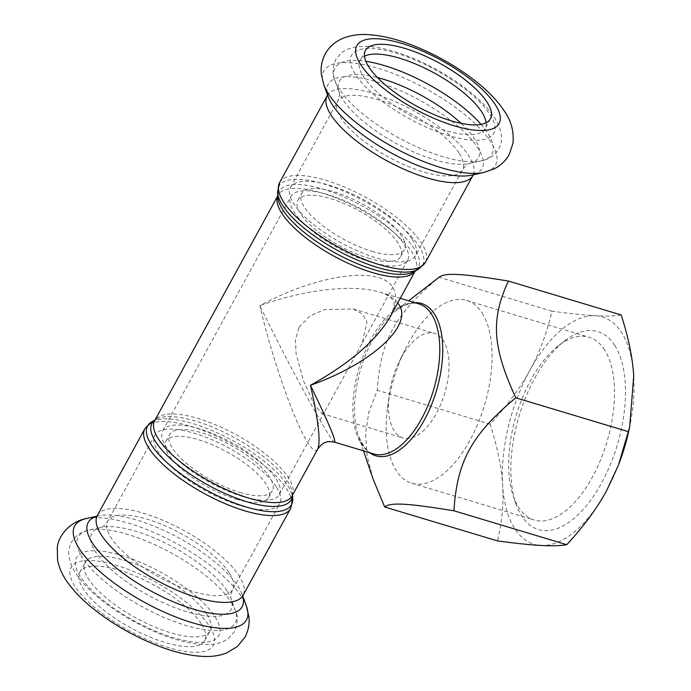 <?xml version="1.0" encoding="UTF-8"?>
<svg xmlns="http://www.w3.org/2000/svg" width="691" height="691" viewBox="0 0 691 691"><rect width="100%" height="100%" fill="white"/><g stroke="black" fill="none" stroke-linecap="round" stroke-linejoin="round"><path stroke-width="0.52" stroke-dasharray="3.46 2.59" d="M412.225 239.38A71.216 24.332 -151.3 0 1 415.446 255.774A71.216 24.332 -151.3 0 1 341.294 242.921A71.216 24.332 -151.3 0 1 290.522 187.373A71.216 24.332 -151.3 0 1 347.107 191.675A71.216 24.332 -151.3 0 1 412.225 239.38M371.888 251.308A58.554 20.013 28.7 0 0 404.339 249.693A58.554 20.013 28.7 0 0 362.594 204.018A58.554 20.013 28.7 0 0 301.621 193.454A58.554 20.013 28.7 0 0 319.613 223.236A58.554 20.013 28.7 0 0 371.888 251.308M368.182 258.089A58.554 20.013 28.7 0 0 400.633 256.465A58.554 20.013 28.7 0 0 358.879 210.798A58.554 20.013 28.7 0 0 297.916 200.235A58.554 20.013 28.7 0 0 315.899 230.017A58.554 20.013 28.7 0 0 368.182 258.089M370.73 262.105A66.466 22.717 -151.3 0 1 311.391 230.241A66.466 22.717 -151.3 0 1 290.971 196.434A66.466 22.717 -151.3 0 1 360.175 208.432A66.466 22.717 -151.3 0 1 407.569 260.265A66.466 22.717 -151.3 0 1 370.73 262.105M242.455 496.406A66.466 22.717 -151.3 0 1 183.115 464.542A66.466 22.717 -151.3 0 1 162.696 430.735A66.466 22.717 -151.3 0 1 231.908 442.724A66.466 22.717 -151.3 0 1 279.294 494.566A66.466 22.717 -151.3 0 1 242.455 496.406M239.907 492.389A58.554 20.013 28.7 0 0 272.358 490.765A58.554 20.013 28.7 0 0 230.604 445.099A58.554 20.013 28.7 0 0 169.641 434.535A58.554 20.013 28.7 0 0 187.624 464.317A58.554 20.013 28.7 0 0 239.907 492.389M236.192 499.161A58.554 20.013 28.7 0 0 268.644 497.546A58.554 20.013 28.7 0 0 226.898 451.879A58.554 20.013 28.7 0 0 165.926 441.307A58.554 20.013 28.7 0 0 183.918 471.089A58.554 20.013 28.7 0 0 236.192 499.161M276.53 487.241A71.216 24.332 -151.3 0 1 279.751 503.627A71.216 24.332 -151.3 0 1 205.598 490.774A71.216 24.332 -151.3 0 1 154.819 435.226A71.216 24.332 -151.3 0 1 211.411 439.528A71.216 24.332 -151.3 0 1 276.53 487.241M401.134 357.947A54.598 27.044 -73.3 0 0 399.13 361.808A54.598 27.044 -73.3 0 0 389.223 394.751A54.598 27.044 -73.3 0 0 394.12 430.674A54.598 27.044 -73.3 0 0 403.043 437.956A54.598 27.044 -73.3 0 0 440.979 403.794A54.598 27.044 -73.3 0 0 443.397 340.663A54.598 27.044 -73.3 0 0 434.475 333.39A54.598 27.044 -73.3 0 0 401.134 357.947M299.039 327.249L309.844 316.012L324.554 309.585L353.179 308.946L362.352 313.921L366.999 321.712L362.326 342.9L324.537 411.931L321.738 413.512L313.818 403.812L303.539 380.94L296.068 353.637L295.437 339.756L299.039 327.249M317.73 449.081C315.882 452.251 312.574 450.135 307.806 442.706C294.539 422.529 271.675 357.23 259.842 305.716C317.109 274.258 380.482 265.56 392.79 287.473C397.455 295.092 396.513 304.981 389.957 317.16M397.74 302.943C394.043 298.27 388.031 294.66 379.705 292.129L379.549 292.086C353.239 283.958 304.178 289.546 259.842 305.716C288.717 365.219 331.032 442.499 334.53 442.145M604.651 349.957A95.41 47.264 -73.3 0 0 589.06 337.234A95.41 47.264 -73.3 0 0 558.345 345.794A95.41 47.264 -73.3 0 0 513.214 495.913A95.41 47.264 -73.3 0 0 534.126 519.986A95.41 47.264 -73.3 0 0 600.419 460.284A95.41 47.264 -73.3 0 0 604.651 349.957M614.809 345.414A103.322 51.186 106.7 0 1 596.653 491.405A103.322 51.186 106.7 0 1 515.788 503.471A103.322 51.186 106.7 0 1 564.659 340.905A103.322 51.186 106.7 0 1 614.809 345.414M482.223 313.153A95.41 47.264 106.7 0 1 477.991 423.479A95.41 47.264 106.7 0 1 411.689 483.173A95.41 47.264 106.7 0 1 387.547 407.673A95.41 47.264 106.7 0 1 404.857 350.104A95.41 47.264 106.7 0 1 466.632 300.43A95.41 47.264 106.7 0 1 482.223 313.153M618.454 465.06A118.688 58.795 106.7 0 1 606.499 490.869A118.688 58.795 106.7 0 1 540.949 545.458A118.688 58.795 106.7 0 1 502.625 485.177A118.688 58.795 106.7 0 1 529.85 370.316A118.688 58.795 106.7 0 1 595.4 315.718A118.688 58.795 106.7 0 1 633.725 375.999A118.688 58.795 106.7 0 1 629.13 429.552M373.166 479.252L366.999 455.248L365.591 433.438L368.821 412.277L377.286 390.234C380.361 340.844 394.906 314.267 439.139 277.255L439.709 276.737M621.209 314.966C614.765 316.072 606.162 316.323 595.4 315.718C584.767 315.156 570.291 313.636 551.962 311.175C546.84 333.174 539.464 352.885 529.85 370.316C520.366 387.781 507.116 405.729 490.109 424.144C497.373 446.827 501.545 467.168 502.625 485.177C503.834 503.229 502.124 521.809 497.503 540.915M551.962 311.175L439.139 277.255M490.109 424.144L377.286 390.234M206.894 614.429A71.216 24.332 -151.3 0 1 210.116 630.814A71.216 24.332 -151.3 0 1 135.963 617.961A71.216 24.332 -151.3 0 1 85.192 562.422A71.216 24.332 -151.3 0 1 141.776 566.715A71.216 24.332 -151.3 0 1 206.894 614.429M201.539 624.206A71.216 24.332 -151.3 0 1 204.761 640.6A71.216 24.332 -151.3 0 1 130.608 627.748A71.216 24.332 -151.3 0 1 79.828 572.2A71.216 24.332 -151.3 0 1 136.421 576.501A71.216 24.332 -151.3 0 1 201.539 624.206M486.093 122.782A71.216 24.332 -151.3 0 1 485.082 128.578A71.216 24.332 -151.3 0 1 410.929 115.725A71.216 24.332 -151.3 0 1 360.158 60.186A71.216 24.332 -151.3 0 1 364.494 56.204M152.037 421.622A82.022 28.029 -151.3 0 1 220.507 434.337A82.022 28.029 -151.3 0 1 287.784 485.808A82.022 28.029 -151.3 0 1 292.716 498.643M290.635 508.455A83.084 28.391 28.7 0 0 286.877 489.332A83.084 28.391 28.7 0 0 210.902 433.672A83.084 28.391 28.7 0 0 144.894 428.653M292.431 495.283A79.396 27.13 28.7 0 0 292.423 493.823A79.396 27.13 28.7 0 0 287.655 481.394A79.396 27.13 28.7 0 0 222.537 431.573A79.396 27.13 28.7 0 0 156.252 419.264A79.396 27.13 28.7 0 0 155.017 420.05M97.353 515.495A83.084 28.391 -151.3 0 1 163.37 520.504A83.084 28.391 -151.3 0 1 239.336 576.164A83.084 28.391 -151.3 0 1 243.094 595.288M155.086 419.921L156.252 419.264L154.68 420.664A78.333 26.768 -151.3 0 1 216.922 425.388A78.333 26.768 -151.3 0 1 288.553 477.87A78.333 26.768 -151.3 0 1 292.094 495.896L292.423 493.823L292.509 495.153M415.101 271.122A78.333 26.768 28.7 0 0 415.593 270.336A78.333 26.768 28.7 0 0 412.043 252.31A78.333 26.768 28.7 0 0 340.413 199.829A78.333 26.768 28.7 0 0 278.171 195.104A78.333 26.768 28.7 0 0 277.765 195.933M277.765 195.847L278.171 195.104L277.842 197.177A79.396 27.13 -151.3 0 1 334.703 193.126A79.396 27.13 -151.3 0 1 414.712 249.313A79.396 27.13 -151.3 0 1 414.021 271.736L415.593 270.336L415.179 271.079M418.236 269.378A82.022 28.029 28.7 0 0 418.953 246.221A82.022 28.029 28.7 0 0 336.292 188.177A82.022 28.029 28.7 0 0 277.549 192.357M279.63 182.545A83.084 28.391 -151.3 0 1 345.647 187.563A83.084 28.391 -151.3 0 1 421.622 243.223A83.084 28.391 -151.3 0 1 425.38 262.347M327.171 95.712A83.084 28.391 -151.3 0 1 393.188 100.731A83.084 28.391 -151.3 0 1 469.163 156.391A83.084 28.391 -151.3 0 1 472.92 175.505M363.509 450.86L358.353 435.701C363.976 448.044 369.124 454.125 373.779 453.944A78.333 38.808 106.7 0 1 359.165 367.759A78.333 38.808 106.7 0 1 418.884 303.91C414.92 302.606 407.63 302.019 395.952 310.63A79.491 39.378 -73.3 0 0 358.353 435.701A79.491 39.378 -73.3 0 0 369.685 452.717M414.79 302.684A79.491 39.378 -73.3 0 0 395.952 310.63L408.614 300.827M86.444 518.535A97.889 33.453 -151.3 0 1 168.734 539.481A97.889 33.453 -151.3 0 1 242.014 597.482A97.889 33.453 -151.3 0 1 246.411 606.119M209.762 626.685A81.106 27.718 -151.3 0 1 131.238 631.928A81.106 27.718 -151.3 0 1 85.883 560.591A81.106 27.718 -151.3 0 1 209.762 626.685M96.731 516.332A87.714 29.972 -151.3 0 1 98.735 515.814A87.714 29.972 -151.3 0 1 172.474 534.584A87.714 29.972 -151.3 0 1 238.145 586.547A87.714 29.972 -151.3 0 1 242.083 594.295A87.714 29.972 -151.3 0 1 242.714 596.255M229.464 573.193A71.216 24.332 -151.3 0 1 232.686 589.587A71.216 24.332 -151.3 0 1 158.541 576.735A71.216 24.332 -151.3 0 1 107.761 521.187A71.216 24.332 -151.3 0 1 164.346 525.488A71.216 24.332 -151.3 0 1 229.464 573.193M227.374 591.366A79.327 27.104 -151.3 0 1 230.932 598.371A79.327 27.104 -151.3 0 1 148.366 595.305A79.327 27.104 -151.3 0 1 101.309 527.397A79.327 27.104 -151.3 0 1 167.991 544.37A79.327 27.104 -151.3 0 1 227.374 591.366M231.243 602.293A89.493 30.585 -151.3 0 1 235.26 610.196A89.493 30.585 -151.3 0 1 142.113 606.741A89.493 30.585 -151.3 0 1 89.009 530.127A89.493 30.585 -151.3 0 1 164.251 549.276A89.493 30.585 -151.3 0 1 231.243 602.293M215.117 616.899A81.106 27.718 -151.3 0 1 136.593 622.142A81.106 27.718 -151.3 0 1 91.238 550.805A81.106 27.718 -151.3 0 1 215.117 616.899M323.863 84.881A97.889 33.453 -151.3 0 1 385.656 70.732A97.889 33.453 -151.3 0 1 491.12 142.484A97.889 33.453 -151.3 0 1 483.83 172.465M327.517 94.874L328.19 96.705A87.714 29.972 -151.3 0 1 383.557 84.034A87.714 29.972 -151.3 0 1 478.068 148.323A87.714 29.972 -151.3 0 1 471.53 175.186L473.439 174.763M459.282 153.419A71.216 24.332 -151.3 0 1 462.504 169.813A71.216 24.332 -151.3 0 1 388.359 156.961A71.216 24.332 -151.3 0 1 337.579 101.413A71.216 24.332 -151.3 0 1 394.164 105.714A71.216 24.332 -151.3 0 1 459.282 153.419M461.087 123.344A79.327 27.104 -151.3 0 1 474.872 139.306A79.327 27.104 -151.3 0 1 468.964 163.603A79.327 27.104 -151.3 0 1 395.865 143.244A79.327 27.104 -151.3 0 1 339.333 92.629A79.327 27.104 -151.3 0 1 377.493 77.573M481.048 124.389A89.493 30.585 -151.3 0 1 487.924 133.467A89.493 30.585 -151.3 0 1 481.256 160.873A89.493 30.585 -151.3 0 1 398.785 137.915A89.493 30.585 -151.3 0 1 335.005 80.804A89.493 30.585 -151.3 0 1 365.85 61.326M490.083 114.663A81.106 27.718 -151.3 0 1 411.56 119.914A81.106 27.718 -151.3 0 1 366.204 48.569A81.106 27.718 -151.3 0 1 490.083 114.663M400.633 256.465L404.339 249.693M297.916 200.235L301.621 193.454M268.644 497.546L272.358 490.765M165.926 441.307L169.641 434.535M353.179 308.946L434.475 333.39M321.738 413.512L403.043 437.956M379.549 292.094C386.355 294.15 390.83 296.949 392.98 300.49C395.174 302.546 394.155 308.126 389.914 317.229L389.914 317.238M558.345 345.794L564.659 340.905M513.214 495.913L515.788 503.471M411.689 483.173L534.126 519.986M466.632 300.43L589.06 337.234M387.547 407.673L389.223 394.751M404.857 350.104L399.13 361.808M379.705 292.129L400.27 298.313M96.455 516.583L98.735 515.814L96.826 516.237M242.662 596.627L242.083 594.295L242.748 596.126M154.819 435.226L107.761 521.187C104.73 525.298 102.527 527.38 101.154 527.44L89.009 530.127C81.374 531.578 75.518 535.62 71.423 542.245C69.178 546.598 68.349 551.15 68.927 555.901C69.67 561.567 71.769 567.078 75.224 572.45C80.622 580.941 88.526 589.466 98.917 598.035C115.561 611.613 134.477 622.962 155.665 632.066C175.307 640.402 192.504 644.582 207.274 644.608C215.281 644.686 222.277 642.699 228.255 638.639L234.499 631.583C237.885 622.591 238.145 615.465 235.26 610.196L230.984 598.518C230.293 597.326 230.854 594.346 232.686 589.587L279.751 503.627M204.761 640.6L210.116 630.814M79.828 572.2L85.192 562.422M162.696 430.735L290.971 196.434M279.294 494.566L324.537 411.931M407.569 260.265L362.326 342.909M290.522 187.373L337.579 101.413C339.411 96.654 339.981 93.674 339.281 92.482L335.005 80.804C332.129 75.535 332.38 68.409 335.766 59.417L342.01 52.361C347.988 48.301 354.984 46.314 363 46.392C390.061 45.347 438.733 65.991 471.348 92.965C481.549 101.37 489.349 109.739 494.747 118.083C502.132 130.193 503.48 140.454 498.79 148.85C494.696 155.415 488.848 159.422 481.256 160.873L469.12 163.56C467.738 163.62 465.535 165.702 462.504 169.813L415.446 255.774M490.437 118.8L485.082 128.578M365.513 50.4L360.158 60.186"/><path stroke-width="1.04" d="M415.179 271.079L389.914 317.238C375.809 341.017 349.318 363.699 310.432 385.284C318.387 420.232 320.831 441.497 317.739 449.072L292.094 495.896A78.333 26.768 -151.3 0 1 210.53 481.757A78.333 26.768 -151.3 0 1 154.68 420.664L277.765 195.847M400.27 298.313L418.884 303.91A78.333 38.808 106.7 0 1 431.685 314.353A78.333 38.808 106.7 0 1 428.204 404.935A78.333 38.808 106.7 0 1 373.779 453.944L334.599 442.162C336.327 441.065 328.268 422.106 310.432 385.284C371.482 363.803 413.607 325.28 398.819 304.472L397.74 302.943M334.53 442.145L334.591 442.162C329.728 441.454 326.783 441.523 325.763 442.361C323.543 442.663 320.866 444.9 317.739 449.072M629.648 427.176L629.13 429.552A118.688 58.795 106.7 0 1 618.454 465.06L629.648 427.176L633.725 375.999C632.645 357.981 628.473 337.64 621.209 314.966L508.386 281.047C490.636 319.51 492.381 346.977 515.788 397.809C471.556 434.82 457.001 461.398 453.935 510.787C406.878 503.152 390.588 502.253 384.688 506.995L373.166 479.252L363.509 450.86M439.139 277.255C445.039 272.522 461.329 273.411 508.386 281.047M384.688 506.995L497.503 540.915C515.832 543.376 530.317 544.888 540.949 545.458C551.703 546.063 560.306 545.812 566.758 544.698C583.757 526.274 597.007 508.334 606.499 490.869L618.238 465.604M566.758 544.698L453.935 510.787M628.603 431.728L515.788 397.809M364.494 56.204A71.216 24.332 -151.3 0 1 424.075 67.804A71.216 24.332 -151.3 0 1 481.86 112.192A71.216 24.332 -151.3 0 1 486.093 122.782M487.215 102.406A71.216 24.332 -151.3 0 1 490.437 118.8A71.216 24.332 -151.3 0 1 416.284 105.948A71.216 24.332 -151.3 0 1 365.513 50.4A71.216 24.332 -151.3 0 1 422.097 54.701A71.216 24.332 -151.3 0 1 487.215 102.406M292.509 495.153L292.716 498.643A82.022 28.029 -151.3 0 1 206.091 489.876A82.022 28.029 -151.3 0 1 152.037 421.622L144.894 428.653A83.084 28.391 28.7 0 0 204.13 493.46A83.084 28.391 28.7 0 0 290.635 508.455L243.094 595.288A83.084 28.391 -151.3 0 1 156.589 580.293A83.084 28.391 -151.3 0 1 97.353 515.495L96.455 516.583M155.017 420.05A79.396 27.13 28.7 0 0 208.578 485.341A79.396 27.13 28.7 0 0 292.431 495.283M277.765 195.933A78.333 26.768 28.7 0 0 334.021 256.197A78.333 26.768 28.7 0 0 415.101 271.122M414.021 271.736A79.396 27.13 -151.3 0 1 335.636 253.26A79.396 27.13 -151.3 0 1 277.842 197.177L277.549 192.357A82.022 28.029 28.7 0 0 337.26 250.289A82.022 28.029 28.7 0 0 418.236 269.378L414.021 271.736M279.63 182.545L327.171 95.712A83.084 28.391 -151.3 0 0 386.407 160.519A83.084 28.391 -151.3 0 0 472.92 175.505L425.38 262.347A83.084 28.391 -151.3 0 1 338.866 247.352A83.084 28.391 -151.3 0 1 279.63 182.545L277.549 192.357M369.685 452.717A79.491 39.378 -73.3 0 0 428.325 412.095A79.491 39.378 -73.3 0 0 434.535 314.103A79.491 39.378 -73.3 0 0 414.79 302.684M246.411 606.119A97.889 33.453 -151.3 0 1 144.523 602.336A97.889 33.453 -151.3 0 1 86.444 518.535C68.547 521.938 57.923 537.244 57.275 547.808L57.603 560.341C59.236 568.002 62.397 575.119 67.096 581.692C73.626 591.004 82.384 600.047 93.363 608.814C112.097 623.688 132.992 635.763 156.062 645.057C173.519 652.045 189.524 655.845 204.061 656.45C211.956 656.813 219.496 655.647 226.691 652.952L237.419 646.5L244.882 637.335C248.363 630.728 249.71 623.887 248.924 616.813L246.411 606.119L242.748 596.126M242.714 596.255A87.714 29.972 -151.3 0 1 150.776 590.909A87.714 29.972 -151.3 0 1 96.731 516.332M483.83 172.465A97.889 33.453 -151.3 0 1 393.62 147.347A97.889 33.453 -151.3 0 1 323.863 84.881L321.35 74.187C320.555 67.113 321.902 60.272 325.383 53.665C329.408 46.556 335.472 41.348 343.574 38.048C350.769 35.353 358.318 34.187 366.204 34.55C380.75 35.155 396.746 38.955 414.203 45.943C437.273 55.237 458.176 67.312 476.911 82.186C488.839 91.696 498.125 101.534 504.758 111.717C511.245 121.029 513.992 131.497 513.007 143.132L509.302 154.361C505.613 160.856 500.578 165.676 494.195 168.82L483.83 172.465L471.53 175.186A87.714 29.972 -151.3 0 1 390.7 152.685A87.714 29.972 -151.3 0 1 328.19 96.705L323.863 84.881M495.438 104.885A81.106 27.718 -151.3 0 1 416.915 110.128A81.106 27.718 -151.3 0 1 371.559 38.791A81.106 27.718 -151.3 0 1 495.438 104.885M377.493 77.573A79.327 27.104 -151.3 0 1 461.087 123.344M365.85 61.326A89.493 30.585 -151.3 0 1 481.048 124.389M292.716 498.643L290.635 508.455M155.086 419.921L152.037 421.622M144.894 428.653L97.353 515.495M425.38 262.347L418.236 269.378M408.614 300.827L439.709 276.737M96.826 516.237L86.444 518.535M243.094 595.288L242.662 596.627M472.92 175.505L473.81 174.417M327.171 95.712L327.612 94.373"/></g></svg>

